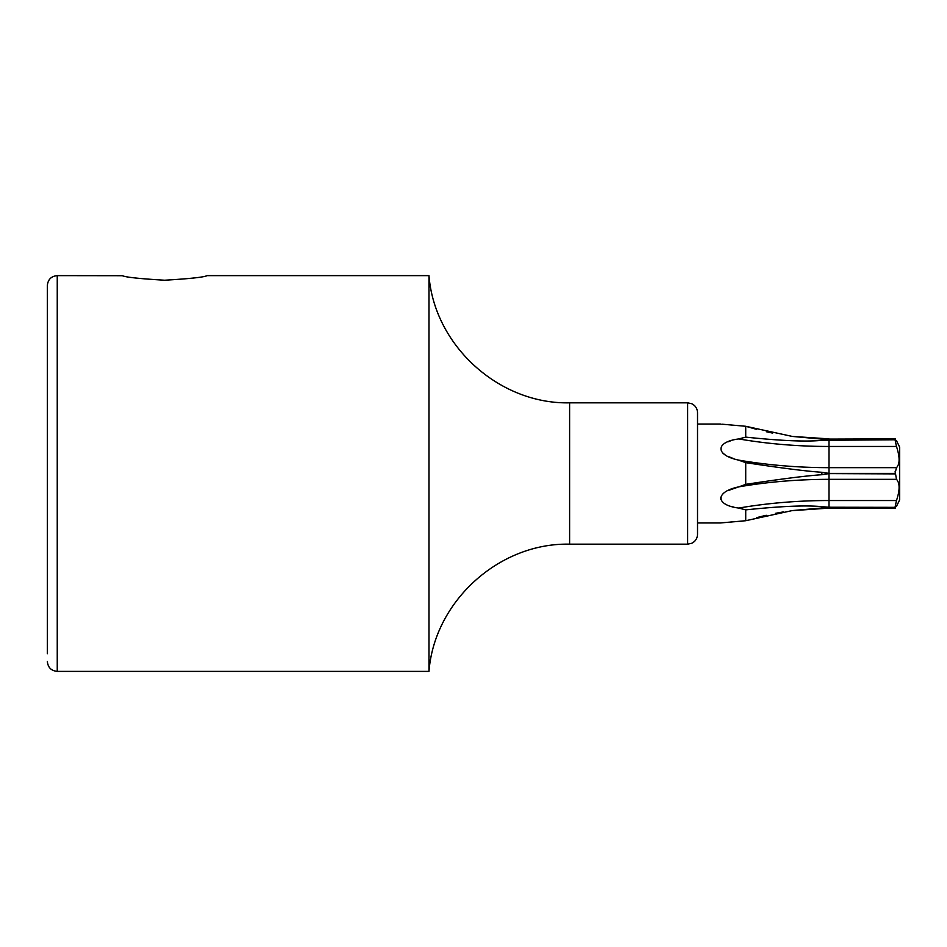 <?xml version="1.0" encoding="UTF-8"?>
<svg xmlns="http://www.w3.org/2000/svg" width="947" height="947" viewBox="0 0 947 947"><rect width="100%" height="100%" fill="white"/><g stroke="black" fill="none" stroke-linecap="round" stroke-linejoin="round"><path stroke-width="1.42" d="M697.525 522.969L720.371 522.969L745.727 520.72L745.727 509.877L738.79 508.066C715.068 505.106 715.044 491.742 738.79 486.865L745.727 484.355L745.727 462.645L738.79 460.135C715.021 455.247 715.08 441.894 738.79 438.935L745.727 437.123L745.727 426.28L721.851 424.173M697.525 424.031L720.371 424.031M731.972 425.073L733.061 425.156M730.054 441.124L728.219 441.776M722.94 453.222L725.059 454.773M728.184 456.466L733.38 458.537M737.808 459.875L745.727 462.645C780.861 468.019 806.252 471.239 821.913 472.293L821.913 474.707L828.98 473.607L895.045 473.891M896.466 479.324L828.98 479.336A277.589 138.795 0 0 0 738.79 486.865L728.184 490.534M720.501 497.258L720.454 498.998M732.209 506.538L733.014 506.752M738.79 508.066L738.79 508.066A277.589 138.795 0 0 1 828.98 500.537L828.98 507.225L821.913 506.669C806.252 505.118 780.861 506.183 745.727 509.877M745.727 520.72L792.189 510.587L828.98 507.343L828.98 508.125L791.254 510.717M742.282 521.146L740.27 521.323M735.997 521.619L733.144 521.833M731.806 521.939L730.054 522.081M728.373 522.223L727.734 522.282M725.366 522.484L723.555 522.661M723.248 522.685L721.91 522.815M783.489 511.889L775.309 513.357M766.23 515.275L756.452 517.678M746.461 426.505L756.452 429.322M766.36 431.749L772.657 433.11M745.727 437.123C781.216 440.829 806.619 441.894 821.913 440.331L895.045 439.775L895.294 438.875L821.913 439.124L792.189 436.413L745.727 426.28M745.727 484.355C781.216 478.933 806.619 475.725 821.913 474.707M828.98 507.225L895.045 507.343L896.478 506.373L899.65 499.862L899.65 447.138L896.478 440.627L895.045 439.657L896.892 441.491M895.14 471.57L896.478 479.336C899.97 483.088 899.97 490.155 896.478 500.537L828.98 500.537L828.98 473.607M895.045 439.775L896.478 446.463C899.97 457.034 899.97 464.101 896.478 467.664L828.98 467.664L828.98 473.393L821.913 472.293M828.98 508.125L895.294 508.125L895.045 507.343L828.98 507.343M895.045 507.225L896.478 500.537M828.98 473.393L895.045 473.393L896.489 467.652M898.845 491.221L899.07 489.185M899.141 487.385L899.082 485.965M898.845 462.929L899.082 461.035M899.141 459.615L899.07 457.815M47.35 653.714L47.35 285.509L47.35 653.714M164.66 280.217C138.96 278.678 124.826 277.14 122.258 275.624C125.158 277.187 139.292 278.726 164.66 280.217C138.96 278.678 124.826 277.14 122.258 275.624C125.158 277.187 139.292 278.726 164.66 280.217C190.371 278.678 204.505 277.14 207.062 275.624C204.173 277.187 190.039 278.726 164.66 280.217M47.35 661.491C47.942 667.493 51.233 670.796 57.246 671.376L57.246 275.624L122.696 275.707M207.073 275.624L428.979 275.624L428.979 671.376C434.472 601.191 499.211 542.619 569.609 544.17L687.64 544.17L691.772 543.258C695.441 541.388 697.359 538.393 697.525 534.274L697.525 412.726C697.359 408.607 695.441 405.612 691.772 403.742L687.64 402.83L687.64 544.17M821.913 439.124L821.913 440.331M821.913 506.669L821.913 507.876M828.98 439.657L895.045 439.657M828.98 439.775L828.98 467.664A277.589 138.795 0 0 1 738.79 460.135M896.478 446.463L828.98 446.463A277.589 138.795 0 0 1 738.79 438.935M428.979 275.624C434.472 345.809 499.211 404.381 569.609 402.83L569.609 544.17M792.189 436.413L828.98 438.875M57.246 275.624C51.233 276.204 47.942 279.507 47.35 285.509M57.246 671.376L428.979 671.376M569.609 402.83L687.64 402.83"/></g></svg>
